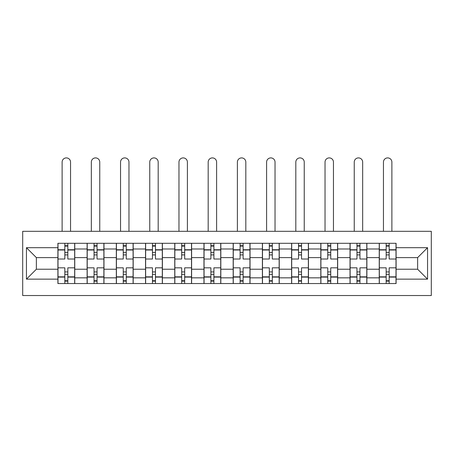 <?xml version="1.0" encoding="UTF-8"?>
<svg xmlns="http://www.w3.org/2000/svg" width="454" height="454" viewBox="0 0 454 454"><rect width="100%" height="100%" fill="white"/><g stroke="black" fill="none" stroke-linecap="round" stroke-linejoin="round"><path stroke-width="0.68" d="M22.7 295.537L431.3 295.537L431.3 231.307L22.7 231.307L22.7 295.537M87.117 283.551L87.117 249.002L74.757 249.002L74.757 283.551M74.757 249.002L74.757 243.293M87.117 249.002L87.117 243.293M103.972 243.293L103.972 283.551M116.332 283.551L116.332 243.293M133.181 243.293L133.181 283.551M145.541 283.551L145.541 243.293M162.396 243.293L162.396 283.551M174.756 283.551L174.756 243.293M191.611 243.293L191.611 283.551M203.965 283.551L203.965 243.293M220.82 243.293L220.82 283.551M233.18 283.551L233.18 243.293M250.035 243.293L250.035 283.551M262.389 283.551L262.389 243.293M279.244 243.293L279.244 283.551M291.604 283.551L291.604 243.293M308.459 243.293L308.459 283.551M320.819 283.551L320.819 243.293M337.668 243.293L337.668 283.551M350.028 283.551L350.028 243.293M366.883 243.293L366.883 283.551M379.243 283.551L379.243 243.293M379.243 269.228L366.883 269.228M350.028 269.228L337.668 269.228M320.819 269.228L308.459 269.228M291.604 269.228L279.244 269.228M262.389 269.228L250.035 269.228M233.18 269.228L220.82 269.228M203.965 269.228L191.611 269.228M174.756 269.228L162.396 269.228M145.541 269.228L133.181 269.228M116.332 269.228L103.972 269.228M87.117 269.228L74.757 269.228M379.243 257.617L366.883 257.617M350.028 257.617L337.668 257.617M320.819 257.617L308.459 257.617M291.604 257.617L279.244 257.617M262.389 257.617L250.035 257.617M233.18 257.617L220.82 257.617M203.965 257.617L191.611 257.617M174.756 257.617L162.396 257.617M145.541 257.617L133.181 257.617M116.332 257.617L103.972 257.617M87.117 257.617L74.757 257.617M36.371 269.228L57.902 269.228L57.902 257.617L36.371 257.617L36.371 269.228L26.446 279.148L26.446 247.691L57.902 247.691L57.902 257.617M396.098 257.617L396.098 269.228L417.629 269.228L417.629 257.617L396.098 257.617L396.098 243.293L57.902 243.293L57.902 247.691M396.098 247.691L427.555 247.691L427.555 279.148L396.098 279.148L396.098 269.228M57.902 269.228L57.902 283.551L396.098 283.551L396.098 279.148M57.902 279.148L26.446 279.148M67.828 280.742L64.831 280.742M64.831 246.096L67.828 246.096M97.043 280.742L94.046 280.742M94.046 246.096L97.043 246.096M126.252 280.742L123.261 280.742M123.261 246.096L126.252 246.096M155.467 280.742L152.47 280.742M152.47 246.096L155.467 246.096M184.682 280.742L181.685 280.742M181.685 246.096L184.682 246.096M213.891 280.742L210.894 280.742M210.894 246.096L213.891 246.096M243.106 280.742L240.109 280.742M240.109 246.096L243.106 246.096M272.315 280.742L269.318 280.742M269.318 246.096L272.315 246.096M301.53 280.742L298.533 280.742M298.533 246.096L301.53 246.096M330.739 280.742L327.748 280.742M327.748 246.096L330.739 246.096M359.954 280.742L356.957 280.742M356.957 246.096L359.954 246.096M389.169 280.742L386.172 280.742M386.172 246.096L389.169 246.096M26.446 247.691L36.371 257.617M417.629 269.228L427.555 279.148M417.629 257.617L427.555 247.691M74.666 283.551L74.666 259.018L67.828 259.018L67.828 243.293M64.831 243.293L64.831 259.018L57.998 259.018L57.998 243.293M70.546 231.307L70.546 162.112A4.211 4.211 0 0 0 66.329 157.901A4.211 4.211 0 0 0 62.119 162.112L62.119 231.307M74.666 259.018L74.666 243.293M57.998 283.551L57.998 267.82L64.831 267.82L64.831 283.551M67.828 283.551L67.828 267.82L74.666 267.82M64.831 254.898L67.828 254.898M57.998 267.82L57.998 259.018M67.828 271.94L64.831 271.94M67.828 281.117L64.831 281.117M64.831 274.375L67.828 274.375M67.828 252.464L64.831 252.464M64.831 245.722L67.828 245.722M103.875 283.551L103.875 259.018L97.043 259.018L97.043 243.293M94.046 243.293L94.046 259.018L87.213 259.018L87.213 243.293M99.755 231.307L99.755 162.112A4.211 4.211 0 0 0 95.544 157.901A4.211 4.211 0 0 0 91.328 162.112L91.328 231.307M103.875 259.018L103.875 243.293M87.213 283.551L87.213 267.82L94.046 267.82L94.046 283.551M97.043 283.551L97.043 267.82L103.875 267.82M94.046 254.898L97.043 254.898M87.213 267.82L87.213 259.018M97.043 271.94L94.046 271.94M97.043 281.117L94.046 281.117M94.046 274.375L97.043 274.375M97.043 252.464L94.046 252.464M94.046 245.722L97.043 245.722M133.09 283.551L133.09 259.018L126.252 259.018L126.252 243.293M123.261 243.293L123.261 259.018L116.423 259.018L116.423 243.293M128.97 231.307L128.97 162.112A4.211 4.211 0 0 0 124.759 157.901A4.211 4.211 0 0 0 120.543 162.112L120.543 231.307M133.09 259.018L133.09 243.293M116.423 283.551L116.423 267.82L123.261 267.82L123.261 283.551M126.252 283.551L126.252 267.82L133.09 267.82M123.261 254.898L126.252 254.898M116.423 267.82L116.423 259.018M126.252 271.94L123.261 271.94M126.252 281.117L123.261 281.117M123.261 274.375L126.252 274.375M126.252 252.464L123.261 252.464M123.261 245.722L126.252 245.722M162.299 283.551L162.299 259.018L155.467 259.018L155.467 243.293M152.47 243.293L152.47 259.018L145.638 259.018L145.638 243.293M158.185 231.307L158.185 162.112A4.211 4.211 0 0 0 153.968 157.901A4.211 4.211 0 0 0 149.758 162.112L149.758 231.307M162.299 259.018L162.299 243.293M145.638 283.551L145.638 267.82L152.47 267.82L152.47 283.551M155.467 283.551L155.467 267.82L162.299 267.82M152.47 254.898L155.467 254.898M145.638 267.82L145.638 259.018M155.467 271.94L152.47 271.94M155.467 281.117L152.47 281.117M152.47 274.375L155.467 274.375M155.467 252.464L152.47 252.464M152.47 245.722L155.467 245.722M191.514 283.551L191.514 259.018L184.682 259.018L184.682 243.293M181.685 243.293L181.685 259.018L174.847 259.018L174.847 243.293M187.394 231.307L187.394 162.112A4.211 4.211 0 0 0 183.183 157.901A4.211 4.211 0 0 0 178.967 162.112L178.967 231.307M191.514 259.018L191.514 243.293M174.847 283.551L174.847 267.82L181.685 267.82L181.685 283.551M184.682 283.551L184.682 267.82L191.514 267.82M181.685 254.898L184.682 254.898M174.847 267.82L174.847 259.018M184.682 271.94L181.685 271.94M184.682 281.117L181.685 281.117M181.685 274.375L184.682 274.375M184.682 252.464L181.685 252.464M181.685 245.722L184.682 245.722M220.729 283.551L220.729 259.018L213.891 259.018L213.891 243.293M210.894 243.293L210.894 259.018L204.062 259.018L204.062 243.293M216.609 231.307L216.609 162.112A4.211 4.211 0 0 0 212.393 157.901A4.211 4.211 0 0 0 208.182 162.112L208.182 231.307M220.729 259.018L220.729 243.293M204.062 283.551L204.062 267.82L210.894 267.82L210.894 283.551M213.891 283.551L213.891 267.82L220.729 267.82M210.894 254.898L213.891 254.898M204.062 267.82L204.062 259.018M213.891 271.94L210.894 271.94M213.891 281.117L210.894 281.117M210.894 274.375L213.891 274.375M213.891 252.464L210.894 252.464M210.894 245.722L213.891 245.722M249.938 283.551L249.938 259.018L243.106 259.018L243.106 243.293M240.109 243.293L240.109 259.018L233.271 259.018L233.271 243.293M245.818 231.307L245.818 162.112A4.211 4.211 0 0 0 241.607 157.901A4.211 4.211 0 0 0 237.391 162.112L237.391 231.307M249.938 259.018L249.938 243.293M233.271 283.551L233.271 267.82L240.109 267.82L240.109 283.551M243.106 283.551L243.106 267.82L249.938 267.82M240.109 254.898L243.106 254.898M233.271 267.82L233.271 259.018M243.106 271.94L240.109 271.94M243.106 281.117L240.109 281.117M240.109 274.375L243.106 274.375M243.106 252.464L240.109 252.464M240.109 245.722L243.106 245.722M279.153 283.551L279.153 259.018L272.315 259.018L272.315 243.293M269.318 243.293L269.318 259.018L262.486 259.018L262.486 243.293M275.033 231.307L275.033 162.112A4.211 4.211 0 0 0 270.817 157.901A4.211 4.211 0 0 0 266.606 162.112L266.606 231.307M279.153 259.018L279.153 243.293M262.486 283.551L262.486 267.82L269.318 267.82L269.318 283.551M272.315 283.551L272.315 267.82L279.153 267.82M269.318 254.898L272.315 254.898M262.486 267.82L262.486 259.018M272.315 271.94L269.318 271.94M272.315 281.117L269.318 281.117M269.318 274.375L272.315 274.375M272.315 252.464L269.318 252.464M269.318 245.722L272.315 245.722M308.362 283.551L308.362 259.018L301.53 259.018L301.53 243.293M298.533 243.293L298.533 259.018L291.701 259.018L291.701 243.293M304.242 231.307L304.242 162.112A4.211 4.211 0 0 0 300.032 157.901A4.211 4.211 0 0 0 295.815 162.112L295.815 231.307M308.362 259.018L308.362 243.293M291.701 283.551L291.701 267.82L298.533 267.82L298.533 283.551M301.53 283.551L301.53 267.82L308.362 267.82M298.533 254.898L301.53 254.898M291.701 267.82L291.701 259.018M301.53 271.94L298.533 271.94M301.53 281.117L298.533 281.117M298.533 274.375L301.53 274.375M301.53 252.464L298.533 252.464M298.533 245.722L301.53 245.722M337.577 283.551L337.577 259.018L330.739 259.018L330.739 243.293M327.748 243.293L327.748 259.018L320.91 259.018L320.91 243.293M333.457 231.307L333.457 162.112A4.211 4.211 0 0 0 329.241 157.901A4.211 4.211 0 0 0 325.03 162.112L325.03 231.307M337.577 259.018L337.577 243.293M320.91 283.551L320.91 267.82L327.748 267.82L327.748 283.551M330.739 283.551L330.739 267.82L337.577 267.82M327.748 254.898L330.739 254.898M320.91 267.82L320.91 259.018M330.739 271.94L327.748 271.94M330.739 281.117L327.748 281.117M327.748 274.375L330.739 274.375M330.739 252.464L327.748 252.464M327.748 245.722L330.739 245.722M366.787 283.551L366.787 259.018L359.954 259.018L359.954 243.293M356.957 243.293L356.957 259.018L350.125 259.018L350.125 243.293M362.672 231.307L362.672 162.112A4.211 4.211 0 0 0 358.456 157.901A4.211 4.211 0 0 0 354.245 162.112L354.245 231.307M366.787 259.018L366.787 243.293M350.125 283.551L350.125 267.82L356.957 267.82L356.957 283.551M359.954 283.551L359.954 267.82L366.787 267.82M356.957 254.898L359.954 254.898M350.125 267.82L350.125 259.018M359.954 271.94L356.957 271.94M359.954 281.117L356.957 281.117M356.957 274.375L359.954 274.375M359.954 252.464L356.957 252.464M356.957 245.722L359.954 245.722M396.001 283.551L396.001 259.018L389.169 259.018L389.169 243.293M386.172 243.293L386.172 259.018L379.334 259.018L379.334 243.293M391.881 231.307L391.881 162.112A4.211 4.211 0 0 0 387.671 157.901A4.211 4.211 0 0 0 383.454 162.112L383.454 231.307M396.001 259.018L396.001 243.293M379.334 283.551L379.334 267.82L386.172 267.82L386.172 283.551M389.169 283.551L389.169 267.82L396.001 267.82M386.172 254.898L389.169 254.898M379.334 267.82L379.334 259.018M389.169 271.94L386.172 271.94M389.169 281.117L386.172 281.117M386.172 274.375L389.169 274.375M389.169 252.464L386.172 252.464M386.172 245.722L389.169 245.722M350.028 249.002L337.668 249.002M320.819 249.002L308.459 249.002M291.604 249.002L279.244 249.002M262.389 249.002L250.035 249.002M233.18 249.002L220.82 249.002M203.965 249.002L191.611 249.002M174.756 249.002L162.396 249.002M145.541 249.002L133.181 249.002M116.332 249.002L103.972 249.002M379.243 249.002L366.883 249.002M350.028 277.842L337.668 277.842M320.819 277.842L308.459 277.842M291.604 277.842L279.244 277.842M262.389 277.842L250.035 277.842M233.18 277.842L220.82 277.842M203.965 277.842L191.611 277.842M174.756 277.842L162.396 277.842M145.541 277.842L133.181 277.842M116.332 277.842L103.972 277.842M87.117 277.842L74.757 277.842M379.243 277.842L366.883 277.842M74.666 249.751L67.828 249.751M64.831 249.751L57.998 249.751M64.831 250.001L57.998 250.001M64.831 276.844L57.998 276.844M64.831 277.093L57.998 277.093M74.666 277.093L67.828 277.093M74.666 250.001L67.828 250.001M74.666 276.844L67.828 276.844M103.875 249.751L97.043 249.751M94.046 249.751L87.213 249.751M94.046 250.001L87.213 250.001M94.046 276.844L87.213 276.844M94.046 277.093L87.213 277.093M103.875 277.093L97.043 277.093M103.875 250.001L97.043 250.001M103.875 276.844L97.043 276.844M133.09 249.751L126.252 249.751M123.261 249.751L116.423 249.751M123.261 250.001L116.423 250.001M123.261 276.844L116.423 276.844M123.261 277.093L116.423 277.093M133.09 277.093L126.252 277.093M133.09 250.001L126.252 250.001M133.09 276.844L126.252 276.844M162.299 249.751L155.467 249.751M152.47 249.751L145.638 249.751M152.47 250.001L145.638 250.001M152.47 276.844L145.638 276.844M152.47 277.093L145.638 277.093M162.299 277.093L155.467 277.093M162.299 250.001L155.467 250.001M162.299 276.844L155.467 276.844M191.514 249.751L184.682 249.751M181.685 249.751L174.847 249.751M181.685 250.001L174.847 250.001M181.685 276.844L174.847 276.844M181.685 277.093L174.847 277.093M191.514 277.093L184.682 277.093M191.514 250.001L184.682 250.001M191.514 276.844L184.682 276.844M220.729 249.751L213.891 249.751M210.894 249.751L204.062 249.751M210.894 250.001L204.062 250.001M210.894 276.844L204.062 276.844M210.894 277.093L204.062 277.093M220.729 277.093L213.891 277.093M220.729 250.001L213.891 250.001M220.729 276.844L213.891 276.844M249.938 249.751L243.106 249.751M240.109 249.751L233.271 249.751M240.109 250.001L233.271 250.001M240.109 276.844L233.271 276.844M240.109 277.093L233.271 277.093M249.938 277.093L243.106 277.093M249.938 250.001L243.106 250.001M249.938 276.844L243.106 276.844M279.153 249.751L272.315 249.751M269.318 249.751L262.486 249.751M269.318 250.001L262.486 250.001M269.318 276.844L262.486 276.844M269.318 277.093L262.486 277.093M279.153 277.093L272.315 277.093M279.153 250.001L272.315 250.001M279.153 276.844L272.315 276.844M308.362 249.751L301.53 249.751M298.533 249.751L291.701 249.751M298.533 250.001L291.701 250.001M298.533 276.844L291.701 276.844M298.533 277.093L291.701 277.093M308.362 277.093L301.53 277.093M308.362 250.001L301.53 250.001M308.362 276.844L301.53 276.844M337.577 249.751L330.739 249.751M327.748 249.751L320.91 249.751M327.748 250.001L320.91 250.001M327.748 276.844L320.91 276.844M327.748 277.093L320.91 277.093M337.577 277.093L330.739 277.093M337.577 250.001L330.739 250.001M337.577 276.844L330.739 276.844M366.787 249.751L359.954 249.751M356.957 249.751L350.125 249.751M356.957 250.001L350.125 250.001M356.957 276.844L350.125 276.844M356.957 277.093L350.125 277.093M366.787 277.093L359.954 277.093M366.787 250.001L359.954 250.001M366.787 276.844L359.954 276.844M396.001 249.751L389.169 249.751M386.172 249.751L379.334 249.751M386.172 250.001L379.334 250.001M386.172 276.844L379.334 276.844M386.172 277.093L379.334 277.093M396.001 277.093L389.169 277.093M396.001 250.001L389.169 250.001M396.001 276.844L389.169 276.844"/></g></svg>
